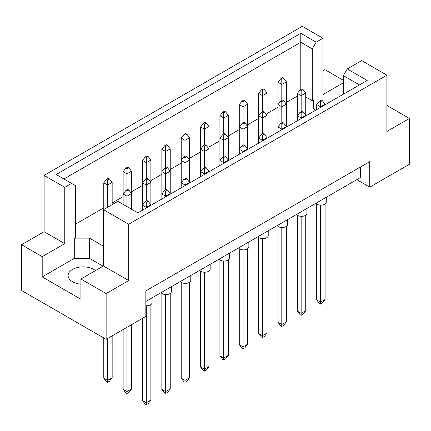 <?xml version="1.0" encoding="UTF-8"?>
<svg xmlns="http://www.w3.org/2000/svg" width="431" height="431" viewBox="0 0 431 431"><rect width="100%" height="100%" fill="white"/><g stroke="black" fill="none" stroke-linecap="round" stroke-linejoin="round"><path stroke-width="0.65" d="M80.915 284.191A15.09 8.712 180 0 1 72.532 281.739A15.09 8.712 180 0 1 68.114 275.581A15.09 8.712 180 0 1 77.429 267.532A15.09 8.712 180 0 1 93.872 269.418A15.09 8.712 180 0 1 95.542 270.566M343.378 94.2L343.378 75.63L347.251 68.928L361.668 60.604L386.893 75.166L386.893 131.482L409.45 118.46L386.893 105.439M305.73 96.948L312.286 100.73L313.429 100.067L313.429 108.871L315.697 110.18M75.43 224.19L103.779 207.823M112.162 202.979L123.137 196.644M131.52 191.806L142.494 185.47M150.877 180.632L161.851 174.296M170.234 169.453L181.209 163.117M189.592 158.279L200.566 151.944M208.943 147.106L219.918 140.77M228.301 135.927L239.275 129.591M247.658 124.753L258.632 118.417M267.015 113.579L277.99 107.244M286.373 102.4L297.347 96.065M103.472 246.187L89.529 238.138L74.288 238.138L75.43 237.476L75.43 185.626L56.181 174.512L300.779 33.295L316.155 42.173L322.954 38.251L302.303 26.329L44.107 175.395L64.758 187.318L71.557 183.39M21.55 244.738L42.2 256.66L64.758 243.639L44.107 231.711L21.55 244.738L21.55 290.494L106.139 339.332L145.845 316.408L145.845 290.893L369.744 161.625L369.744 187.146L409.45 164.222L409.45 118.46M343.378 82.779L322.954 94.572L322.954 38.251M343.378 80.311L324.861 69.623L322.954 70.722M347.251 68.928L367.201 80.446L137.845 212.866L117.895 201.342L103.472 209.671L128.697 224.233L386.893 75.166M103.095 266.207L89.529 258.374L74.288 258.374L42.2 276.901L80.915 299.249L80.915 279.013L106.139 293.576L128.697 280.549L103.472 265.986L103.472 209.671M128.697 280.549L128.697 224.233M64.758 243.639L64.758 187.318M44.107 231.711L44.107 175.395M42.2 276.901L42.2 256.66M106.139 293.576L106.139 339.332M356.793 179.662L369.744 187.146M80.915 279.013L103.472 265.986M360.602 166.905L360.602 177.464L145.845 301.452M300.779 89.508L300.779 42.238L63.923 178.984M312.286 100.73L312.286 48.881L300.779 42.238L300.779 33.295M316.155 42.173L312.286 48.881M313.429 108.871L313.429 100.067M359.459 84.918L343.378 75.63M74.288 258.374L74.288 238.138M89.529 258.374L89.529 238.138M326.283 197.274L326.283 202.058A5.387 3.109 180 0 1 322.959 204.935A5.387 3.109 180 0 1 317.087 204.256A5.387 3.109 180 0 1 315.923 203.26M320.513 205.161L320.513 302.158L325.087 299.518L325.087 204.014M316.704 204.014L316.704 299.954L320.513 302.158L320.513 304.092L319.446 303.478L316.704 299.954M325.087 299.518L322.345 303.036L320.513 304.092M322.345 100.638L321.278 100.024L319.446 101.08L320.513 101.694L322.345 100.638L325.087 104.162L320.513 106.802L320.513 101.694M320.513 107.4L320.513 106.802L316.704 104.598L319.446 101.08M325.087 104.76L325.087 104.162M316.704 104.598L316.704 109.598M302.988 89.465L301.921 88.851L300.089 89.907L301.156 90.521L302.988 89.465L305.73 92.983L301.156 95.623L301.156 90.521M301.156 111.64L301.156 95.623L297.347 93.425L300.089 89.907M302.988 111.818L301.921 111.198L300.089 112.254L301.156 112.874L302.988 111.818L305.73 115.336L305.73 92.983M297.347 93.425L297.347 115.777L300.089 112.254M283.63 78.291L282.564 77.672L280.732 78.728L281.799 79.347L283.63 78.291L286.373 81.809L281.799 84.449L281.799 79.347M281.799 100.466L281.799 84.449L277.99 82.251L280.732 78.728M283.63 100.638L282.564 100.024L280.732 101.08L281.799 101.694L283.63 100.638L286.373 104.162L286.373 81.809M277.99 82.251L277.99 104.598L280.732 101.08M306.926 208.453L306.926 213.232A5.387 3.109 180 0 1 303.602 216.109A5.387 3.109 180 0 1 297.729 215.435A5.387 3.109 180 0 1 296.566 214.433M301.156 216.335L301.156 313.332L305.73 310.692L305.73 215.188M297.347 215.188L297.347 311.134L301.156 313.332L301.156 315.266L300.089 314.652L297.347 311.134M305.73 310.692L302.988 314.21L301.156 315.266M305.73 115.934L305.73 115.336L301.156 117.975L301.156 112.874M301.156 118.573L301.156 117.975L297.347 115.777L297.347 120.772M283.63 122.991L282.564 122.377L280.732 123.433L281.799 124.047L283.63 122.991L286.373 126.509L286.373 104.162L281.799 106.802L281.799 101.694M281.799 122.813L281.799 106.802L277.99 104.598L277.99 126.951L280.732 123.433M264.273 89.465L263.206 88.851L261.38 89.907L262.447 90.521L264.273 89.465L267.015 92.983L262.447 95.623L262.447 90.521M262.447 111.64L262.447 95.623L258.632 93.425L261.38 89.907M264.273 111.818L263.206 111.198L261.38 112.254L262.447 112.874L264.273 111.818L267.015 115.336L267.015 92.983M258.632 93.425L258.632 115.777L261.38 112.254M287.569 219.627L287.569 224.411A5.387 3.109 180 0 1 284.244 227.282A5.387 3.109 180 0 1 278.372 226.609A5.387 3.109 180 0 1 277.208 225.607M281.799 227.514L281.799 324.505L286.373 321.865L286.373 226.367M277.99 226.367L277.99 322.307L281.799 324.505L281.799 326.445L280.732 325.825L277.99 322.307M286.373 321.865L283.63 325.389L281.799 326.445M286.373 127.113L286.373 126.509L281.799 129.149L281.799 124.047M281.799 129.753L281.799 129.149L277.99 126.951L277.99 131.951M248.859 241.98L248.859 246.764A5.387 3.109 180 0 1 245.53 249.635A5.387 3.109 180 0 1 239.658 248.962A5.387 3.109 180 0 1 238.494 247.96M243.089 249.867L243.089 346.858L247.658 344.218L247.658 248.714M239.275 248.714L239.275 344.66L243.089 346.858L243.089 348.792L242.023 348.178L239.275 344.66M247.658 344.218L244.916 347.736L243.089 348.792M244.916 145.344L243.849 144.73L242.023 145.786L243.089 146.4L244.916 145.344L247.658 148.862L243.089 151.502L243.089 146.4M243.089 152.1L243.089 151.502L239.275 149.304L242.023 145.786M247.658 149.46L247.658 104.162L243.089 106.802L243.089 101.694L244.916 100.638L243.849 100.024L242.023 101.08L243.089 101.694M243.089 122.813L243.089 106.802L239.275 104.598L239.275 154.303M210.145 264.327L210.145 269.111A5.387 3.109 180 0 1 206.815 271.988A5.387 3.109 180 0 1 200.943 271.315A5.387 3.109 180 0 1 199.785 270.312M204.375 272.214L204.375 369.211L208.943 366.571L208.943 271.067M200.566 271.067L200.566 367.013L204.375 369.211L204.375 371.145L203.308 370.531L200.566 367.013M208.943 366.571L206.201 370.089L204.375 371.145M206.201 167.697L205.134 167.077L203.308 168.133L204.375 168.753L206.201 167.697L208.943 171.215L204.375 173.855L204.375 168.753M204.375 174.453L204.375 173.855L200.566 171.657L203.308 168.133M208.943 171.813L208.943 126.509L204.375 129.149L204.375 124.047L206.201 122.991L205.134 122.377L203.308 123.433L204.375 124.047M204.375 145.166L204.375 129.149L200.566 126.951L200.566 176.651M171.43 286.68L171.43 291.464A5.387 3.109 180 0 1 168.101 294.335A5.387 3.109 180 0 1 162.228 293.662A5.387 3.109 180 0 1 161.07 292.66M165.66 294.567L165.66 391.563L170.234 388.924L170.234 293.419M161.851 293.419L161.851 389.36L165.66 391.563L165.66 393.498L164.594 392.883L161.851 389.36M170.234 388.924L167.487 392.442L165.66 393.498M167.487 190.044L166.42 189.43L164.594 190.486L165.66 191.1L167.487 190.044L170.234 193.567L165.66 196.207L165.66 191.1M165.66 196.805L165.66 196.207L161.851 194.004L164.594 190.486M170.234 194.165L170.234 148.862L165.66 151.502L165.66 146.4L167.487 145.344L166.42 144.73L164.594 145.786L165.66 146.4M165.66 167.519L165.66 151.502L161.851 149.304L161.851 199.003M264.273 134.165L263.206 133.551L261.38 134.607L262.447 135.221L264.273 134.165L267.015 137.688L267.015 115.336L262.447 117.975L262.447 112.874M262.447 133.993L262.447 117.975L258.632 115.777L258.632 138.13L261.38 134.607M225.558 134.165L224.492 133.551L222.665 134.607L223.732 135.221L225.558 134.165L228.301 137.688L223.732 140.328L223.732 135.221M223.732 156.345L223.732 140.328L219.918 138.13L222.665 134.607M225.558 156.518L224.492 155.903L222.665 156.959L223.732 157.574L225.558 156.518L228.301 160.041L228.301 115.336L223.732 117.975L223.732 112.874L225.558 111.818L224.492 111.198L222.665 112.254L223.732 112.874M223.732 133.993L223.732 117.975L219.918 115.777L219.918 160.477L222.665 156.959M186.844 156.518L185.777 155.903L183.951 156.959L185.018 157.574L186.844 156.518L189.592 160.041L185.018 162.681L185.018 157.574M185.018 178.693L185.018 162.681L181.209 160.477L183.951 156.959M186.844 178.87L185.777 178.256L183.951 179.312L185.018 179.926L186.844 178.87L189.592 182.388L189.592 137.688L185.018 140.328L185.018 135.221L186.844 134.165L185.777 133.551L183.951 134.607L185.018 135.221M185.018 156.345L185.018 140.328L181.209 138.13L181.209 182.83L183.951 179.312M148.129 178.87L147.063 178.256L145.236 179.312L146.303 179.926L148.129 178.87L150.877 182.388L146.303 185.028L146.303 179.926M146.303 201.045L146.303 185.028L142.494 182.83L145.236 179.312M148.129 201.223L147.063 200.604L145.236 201.66L146.303 202.279L148.129 201.223L150.877 204.741L150.877 160.041L146.303 162.681L146.303 157.574L148.129 156.518L147.063 155.903L145.236 156.959L146.303 157.574M146.303 178.693L146.303 162.681L142.494 160.477L142.494 205.183L145.236 201.66M239.275 104.598L242.023 101.08M244.916 100.638L247.658 104.162M200.566 126.951L203.308 123.433M206.201 122.991L208.943 126.509M161.851 149.304L164.594 145.786M167.487 145.344L170.234 148.862M128.777 167.697L127.711 167.077L125.879 168.133L126.946 168.753L128.777 167.697L131.52 171.215L126.946 173.855L126.946 168.753M126.946 189.872L126.946 173.855L123.137 171.657L125.879 168.133M128.777 190.044L127.711 189.43L125.879 190.486L126.946 191.1L128.777 190.044L131.52 193.567L131.52 171.215M123.137 171.657L123.137 194.004L125.879 190.486M268.217 230.8L268.217 235.585A5.387 3.109 180 0 1 264.887 238.462A5.387 3.109 180 0 1 259.015 237.783A5.387 3.109 180 0 1 257.851 236.786M262.447 238.688L262.447 335.684L267.015 333.044L267.015 237.54M258.632 237.54L258.632 333.481L262.447 335.684L262.447 337.618L261.38 337.004L258.632 333.481M267.015 333.044L264.273 336.563L262.447 337.618M267.015 138.286L267.015 137.688L262.447 140.328L262.447 135.221M262.447 140.926L262.447 140.328L258.632 138.13L258.632 143.124M229.502 253.153L229.502 257.937A5.387 3.109 180 0 1 226.173 260.809A5.387 3.109 180 0 1 220.3 260.135A5.387 3.109 180 0 1 219.137 259.133M223.732 261.041L223.732 358.037L228.301 355.397L228.301 259.893M219.918 259.893L219.918 355.834L223.732 358.037L223.732 359.971L222.665 359.357L219.918 355.834M228.301 355.397L225.558 358.915L223.732 359.971M228.301 160.639L228.301 160.041L223.732 162.681L223.732 157.574M223.732 163.279L223.732 162.681L219.918 160.477L219.918 165.477M190.788 275.506L190.788 280.29A5.387 3.109 180 0 1 187.458 283.162A5.387 3.109 180 0 1 181.586 282.488A5.387 3.109 180 0 1 180.427 281.486M185.018 283.393L185.018 380.384L189.592 377.745L189.592 282.246M181.209 282.246L181.209 378.186L185.018 380.384L185.018 382.324L183.951 381.704L181.209 378.186M189.592 377.745L186.844 381.268L185.018 382.324M189.592 182.986L189.592 182.388L185.018 185.028L185.018 179.926M185.018 185.626L185.018 185.028L181.209 182.83L181.209 187.83M152.073 297.853L152.073 302.637A5.387 3.109 180 0 1 145.845 305.714M146.303 305.741L146.303 402.737L150.877 400.097L150.877 304.593M142.494 318.347L142.494 400.539L146.303 402.737L146.303 404.671L145.236 404.057L142.494 400.539M150.877 400.097L148.129 403.615L146.303 404.671M150.877 205.339L150.877 204.741L146.303 207.381L146.303 202.279M146.303 207.979L146.303 207.381L142.494 205.183L142.494 210.177M244.916 122.991L243.849 122.377L242.023 123.433L243.089 124.047L244.916 122.991L247.658 126.509L243.089 129.149L243.089 124.047M243.089 145.166L243.089 129.149L239.275 126.951L242.023 123.433M206.201 145.344L205.134 144.73L203.308 145.786L204.375 146.4L206.201 145.344L208.943 148.862L204.375 151.502L204.375 146.4M204.375 167.519L204.375 151.502L200.566 149.304L203.308 145.786M167.487 167.697L166.42 167.077L164.594 168.133L165.66 168.753L167.487 167.697L170.234 171.215L165.66 173.855L165.66 168.753M165.66 189.872L165.66 173.855L161.851 171.657L164.594 168.133M126.946 327.323L126.946 391.563L131.52 388.924L131.52 324.683M123.137 329.521L123.137 389.36L126.946 391.563L126.946 393.498L125.879 392.883L123.137 389.36M131.52 388.924L128.777 392.442L126.946 393.498M131.52 209.213L131.52 193.567L126.946 196.207L126.946 191.1M126.946 206.573L126.946 196.207L123.137 194.004L123.137 204.369M219.918 115.777L222.665 112.254M225.558 111.818L228.301 115.336M181.209 138.13L183.951 134.607M186.844 134.165L189.592 137.688M142.494 160.477L145.236 156.959M148.129 156.518L150.877 160.041M107.588 338.497L107.588 380.384L112.162 377.745L112.162 335.857M103.779 337.969L103.779 378.186L107.588 380.384L107.588 382.324L106.522 381.704L103.779 378.186M112.162 377.745L109.42 381.268L107.588 382.324M109.42 178.87L108.353 178.256L106.522 179.312L107.588 179.926L109.42 178.87L112.162 182.388L107.588 185.028L107.588 179.926M107.588 207.295L107.588 185.028L103.779 182.83L106.522 179.312M112.162 204.655L112.162 182.388M103.779 182.83L103.779 209.493"/></g></svg>
